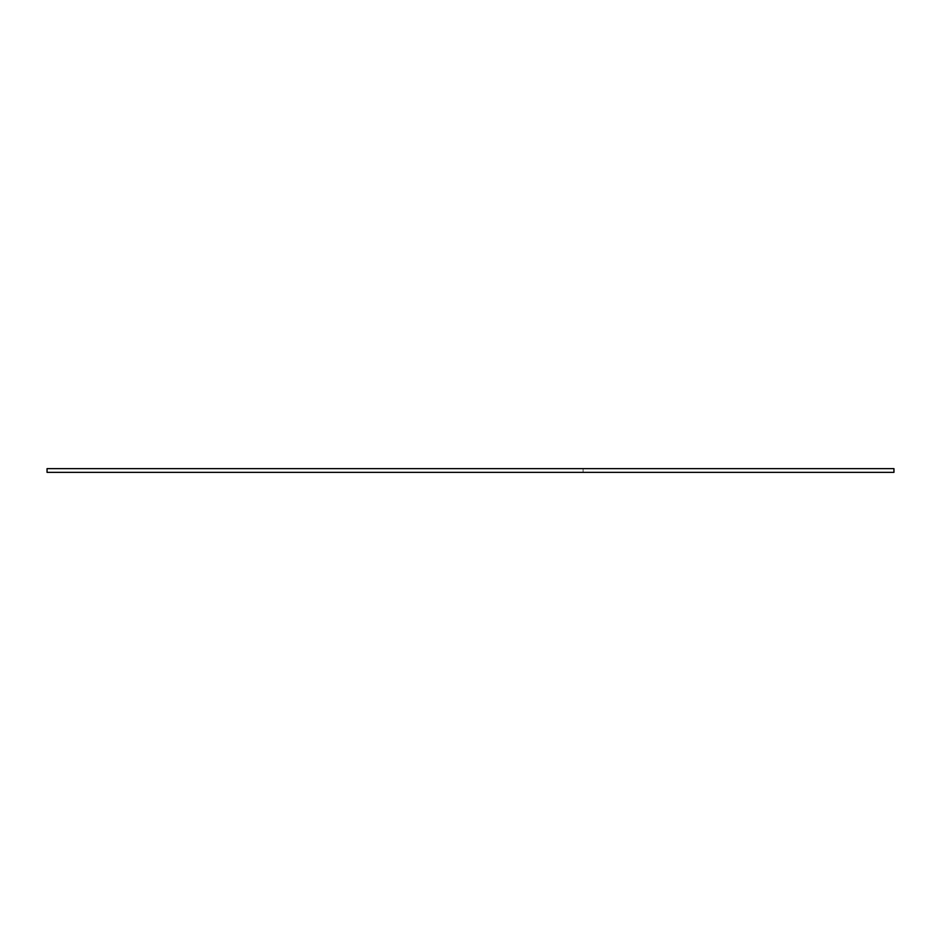<?xml version="1.0" encoding="UTF-8"?>
<svg xmlns="http://www.w3.org/2000/svg" width="941" height="941" viewBox="0 0 941 941"><rect width="100%" height="100%" fill="white"/><g stroke="black" fill="none" stroke-linecap="round" stroke-linejoin="round"><path stroke-width="0.71" stroke-dasharray="4.71 3.53" d="M47.05 468.642L47.05 472.358L893.95 472.358L893.95 468.642L47.05 468.642L583.114 468.642L583.114 472.358L583.114 468.642L47.05 468.642L47.05 472.358L47.05 468.642"/><path stroke-width="1.41" d="M893.95 468.642L893.95 472.358L47.05 472.358L47.05 468.642L893.95 468.642"/></g></svg>
